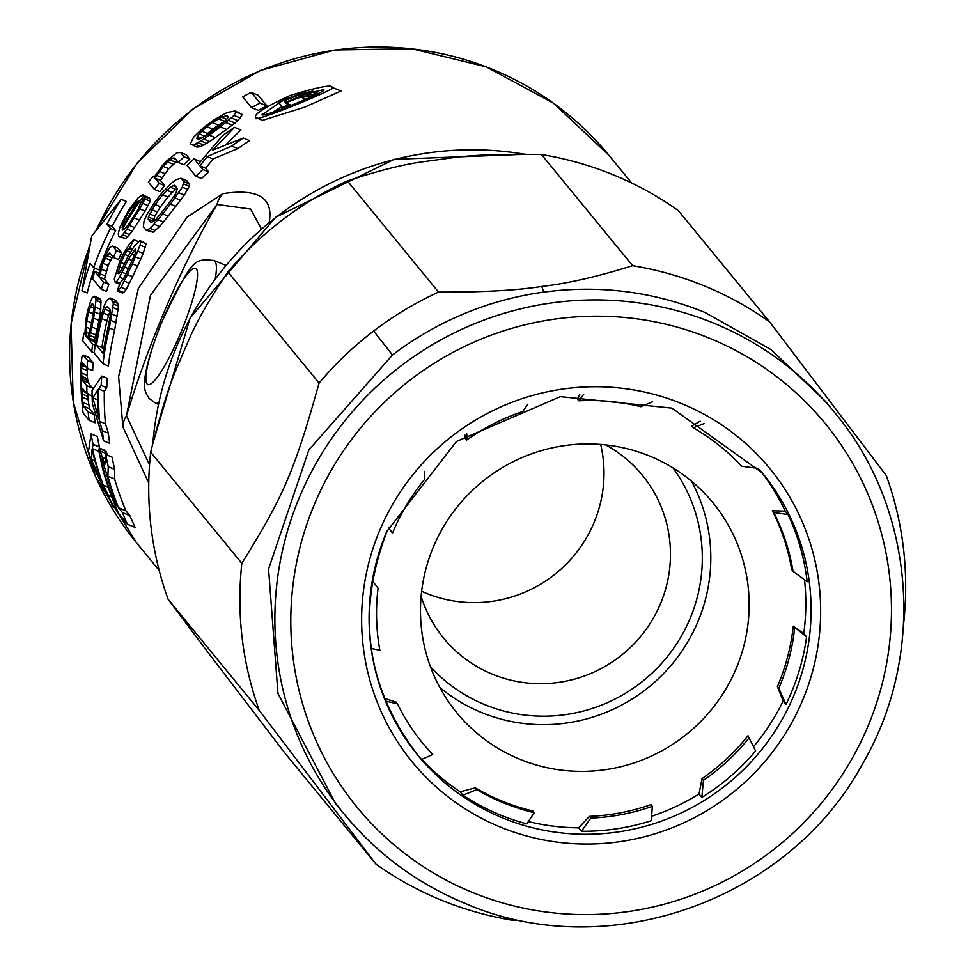 <?xml version="1.0" encoding="UTF-8"?>
<svg xmlns="http://www.w3.org/2000/svg" width="975" height="975" viewBox="0 0 975 975"><rect width="100%" height="100%" fill="white"/><g stroke="black" fill="none" stroke-linecap="round" stroke-linejoin="round"><path stroke-width="1.46" d="M93.661 267.686L98.877 269.831A305.504 299.691 -39.4 0 1 115.672 230.624L112.162 226.334A305.504 299.691 -39.4 0 1 126.421 201.459L121.156 199.302L91.711 236.023L81.949 290.769A311.22 305.285 -39.4 0 1 90.139 263.396L93.661 267.686A311.22 305.285 -39.4 0 1 110.455 228.491L106.945 224.201A311.22 305.285 -39.4 0 1 121.156 199.302M81.949 290.769L87.226 292.927A305.504 299.691 -39.4 0 1 94.502 268.04M269.051 223.007C273.926 197.974 258.533 188.199 222.873 193.647L187.103 217.084L138.304 288.478L118.621 376.74L122.911 426.867L148.773 483.052M262.641 120.315L304.614 107.177L341.055 91.004L332.146 87.36C344.736 85.739 247.236 125.763 255.962 117.573C252.927 114.818 264.298 107.457 290.099 95.501C318.155 87.019 332.17 84.313 332.146 87.36M91.089 433.924A311.22 305.285 140.6 0 0 93.052 444.332L92.345 448.622A311.22 305.285 140.6 0 0 103.228 485.099L108.396 495.434A311.22 305.285 140.6 0 0 113.332 507.061L92.808 465.916A311.22 305.285 140.6 0 1 88.481 451.34L91.089 433.924L97.317 436.483A305.504 299.691 140.6 0 0 99.426 446.94L98.828 451.279A305.504 299.691 140.6 0 0 99.548 454.155M87.116 368.282A311.22 305.285 140.6 0 1 87.592 360.482L83.094 355.01L88.615 357.264L93.1 362.737A305.504 299.691 140.6 0 0 92.686 370.573L87.116 368.282L82.631 362.81L81.644 368.209A311.22 305.285 140.6 0 0 81.559 372.974L82.302 380.287L86.787 385.759A311.22 305.285 140.6 0 0 86.982 393.839L92.125 395.947M87.531 367.563L87.262 370.512A305.504 299.691 140.6 0 0 87.202 375.29L88.006 382.614L92.491 388.099A305.504 299.691 140.6 0 0 92.528 389.781M87.86 393.315L87.884 396.362A305.504 299.691 140.6 0 0 88.116 399.665L89.444 408.659L94.124 414.363A305.504 299.691 140.6 0 0 95.136 422.784L89.091 420.31A311.22 305.285 140.6 0 1 88.164 411.925L94.124 414.363M94.173 296.132L92.272 297.643L90.59 301.312L87.653 310.854A311.22 305.285 140.6 0 0 85.885 319.727L84.825 334.608L83.704 333.243A311.22 305.285 140.6 0 0 82.753 340.848L91.723 351.792A311.22 305.285 140.6 0 1 92.686 344.187L88.567 339.166L91.869 327.027A311.22 305.285 140.6 0 1 93.637 318.155L96.025 300.312L95.672 297.96L94.173 296.132L99.426 298.289L100.925 300.117L100.73 309.404L98.95 320.324A305.504 299.691 140.6 0 0 97.208 329.221L93.978 341.384L95.501 343.249M113.356 257.412A311.22 305.285 140.6 0 1 116.427 250.673L112.686 246.114L117.902 248.247L121.643 252.817A305.504 299.691 140.6 0 0 118.56 259.557L113.356 257.412L109.614 252.854L106.726 255.56L102.984 263.335L99.316 276.985L103.618 282.238A311.22 305.285 140.6 0 0 101.29 289.283L106.531 291.428A305.504 299.691 140.6 0 1 108.847 284.371L104.544 279.13L108.201 265.468L112.673 256.596M143.215 194.622L138.182 197.742L128.273 210.673L119.949 227.077L118.255 233.695L118.694 236.377L120.498 236.425L122.643 234.719L126.994 229.101L139.803 208.894L144.946 199.046L145.092 196.901A311.22 305.285 140.6 0 0 140.68 203.092L138.218 209.247L129.431 223.238L124.946 228.808L122.192 229.82A311.22 305.285 140.6 0 1 143.971 195.536L149.309 197.718A305.504 299.691 140.6 0 0 148.797 198.425M145.092 196.901L150.43 199.095L150.284 201.228L145.104 211.075L132.234 231.246L125.726 238.57L118.694 236.377M178.327 162.435A311.22 305.285 140.6 0 1 184.092 156.792L180.533 152.453L186.225 154.781L189.772 159.12A305.504 299.691 140.6 0 0 183.958 164.738L178.327 162.435L174.781 158.096L172.709 158.096L170.113 159.924L163.239 166.408L154.94 178.169L159.242 183.41A311.22 305.285 140.6 0 0 154.379 189.418L159.778 191.636A305.504 299.691 140.6 0 1 164.69 185.64L160.387 180.399L168.76 168.675L177.267 161.131M209.71 141.533L200.765 146.555L196.926 147.127L190.381 143.837L193.538 137.219L203.312 127.822A311.22 305.285 140.6 0 1 214.476 119.584L227.053 112.552L235.121 110.967L235.865 111.881L234.061 115.403L220.46 126.884A311.22 305.285 140.6 0 0 209.296 135.123L203.775 139.108L209.71 141.533L215.304 137.585A305.504 299.691 140.6 0 1 226.627 129.419L237.912 120.632L242.348 114.538L235.121 110.967M260.045 103.106L251.245 92.381L258.156 95.221L266.955 105.934A305.504 299.691 140.6 0 0 258.204 110.358L251.477 107.603A311.22 305.285 140.6 0 1 260.045 103.106L266.955 105.934M129.87 515.629A305.504 299.691 140.6 0 0 135.147 527.39L127.396 524.209L118.609 513.484A311.22 305.285 140.6 0 1 102.546 468.5L99.438 453.424L99.352 448.049L104.764 465.038L105.763 454.533A311.22 305.285 140.6 0 0 108.249 466.757L107.896 476.227A311.22 305.285 140.6 0 0 118.536 507.792L122.46 512.582L129.87 515.629L125.946 510.839A305.504 299.691 140.6 0 1 114.599 478.981L114.709 469.402A305.504 299.691 140.6 0 1 112.04 457.104L105.763 454.533M99.352 448.049L105.641 450.633L107.725 455.337M107.274 378.337A305.504 299.691 140.6 0 0 106.75 387.721L104.325 391.304A305.504 299.691 140.6 0 0 105.458 423.784L108.371 433.192A305.504 299.691 140.6 0 0 109.688 443.332L103.594 440.834L92.381 403.528A311.22 305.285 140.6 0 1 92.052 390.585L101.766 376.082L107.274 378.337M110.017 297.948L115.245 300.093L118.048 303.517L118.536 306.065L114.648 330.147A305.504 299.691 140.6 0 0 108.408 366.003L102.972 363.773L94.185 353.048A311.22 305.285 140.6 0 1 100.571 317.265L104.557 304.943L106.994 300.154L110.017 297.948L112.82 301.373L113.307 303.932L109.371 327.978A311.22 305.285 140.6 0 0 102.972 363.773M117.232 290.83L121.01 287.345L127.42 274.572A311.22 305.285 140.6 0 1 132.417 263.823L140.12 245.115L140.863 241.605L139.925 240.472L146.104 243.762L143.203 253.378L137.633 265.956A305.504 299.691 140.6 0 0 132.624 276.705L126.214 289.478L123.703 292.488L122.448 292.975L117.232 290.83A311.22 305.285 140.6 0 1 120.4 282.531L123.764 278.411L126.299 273.207A311.22 305.285 140.6 0 1 131.296 262.446L135.452 252.501L135.732 248.503L128.493 259.033A311.22 305.285 140.6 0 0 124.702 267.077L119.45 277.278L116.512 281.86L115.233 282.336L119.754 284.188M181.045 178.242L186.615 180.521L189.418 183.934L189.248 186.225L184.324 195.024L175.78 206.383A305.504 299.691 140.6 0 0 168.2 216.072L159.656 226.517L153.148 232.245L146.128 230.21L143.325 226.785L144.081 220.935L146.677 214.988L154.05 203.153A311.22 305.285 140.6 0 1 161.57 193.44L171.161 183.422L176.122 179.656L181.045 178.242L183.848 181.655L182.301 187.188L170.369 204.153A311.22 305.285 140.6 0 0 162.837 213.878L150.248 228.455L146.128 230.21M194.123 158.767A311.22 305.285 140.6 0 0 187.042 165.47L195.829 176.183A311.22 305.285 140.6 0 1 202.91 169.492L199.924 165.835L207.273 156.597L231.672 146.067A311.22 305.285 140.6 0 1 243.336 138.048L212.794 150.101L234.536 127.323A311.22 305.285 140.6 0 0 222.885 135.354L198.425 164.019L194.123 158.767L200.253 161.606M234.536 127.323L240.862 129.919L225.968 144.568M243.336 138.048L249.649 140.644A305.504 299.691 140.6 0 0 237.803 148.578L213.123 158.986L205.664 168.2L208.65 171.844A305.504 299.691 140.6 0 0 201.484 178.51L195.829 176.183M106.945 224.201L112.162 226.334M110.455 228.491L115.672 230.624M261.385 228.991L250.66 209.064L217.059 204.47L150.455 295.315L126.482 415.813L149.541 464.892M222.873 193.647A22.839 21.547 -98.5 0 0 217.059 204.47A200.472 34.417 -67.7 0 0 126.482 415.813A22.839 20.475 163.7 0 0 122.911 426.867M241.824 563.318L150.686 452.168C159.522 416.764 167.871 389.513 175.732 370.427L189.772 337.655C198.022 319.142 210.746 297.229 227.943 271.915L319.093 383.065C294.194 471.62 283.896 495.678 241.824 563.318C236.462 613.86 242.263 662.89 259.24 710.397L376.07 864.24C417.251 893.319 462.869 912.015 512.947 920.339L521.003 920.424M376.07 864.24L284.944 753.114L209.345 654.201L168.114 599.259L259.24 710.397M319.093 383.065A335.449 329.062 140.6 0 1 373.669 331A335.522 329.123 140.6 0 1 438.543 292.086L347.405 180.936C376.033 171.381 400.323 165.104 420.249 162.13L455.532 157.328C475.776 154.842 504.428 153.904 541.491 154.537L632.629 265.675C597.748 276.608 567.462 283.53 541.759 286.443L543.806 292.098C599.515 284.749 653.213 291.525 704.913 312.427L770.896 349.525L825.642 401.542L834.454 412.279A316.924 310.891 140.6 0 0 713.712 323.152A316.924 310.891 140.6 0 0 338.983 428.391A316.924 310.891 140.6 0 0 344.321 814.21A316.924 310.891 140.6 0 0 465.051 903.338M347.405 180.936A335.534 329.148 140.6 0 0 282.506 219.875A335.437 329.05 140.6 0 0 227.943 271.915M373.669 331L392.474 354.997L308.892 449.828L268.576 568.973L277.948 693.469L335.522 803.473L344.321 814.21C377.142 853.929 417.446 883.679 465.233 903.484C606.328 964.897 787.837 901.302 862.156 764.558C926.725 654.822 915.245 508.17 834.454 412.279M541.491 154.537A335.485 329.099 -39.4 0 1 678.381 210.637L769.507 321.774L886.336 475.617C903.313 523.124 909.114 572.154 903.752 622.696L903.618 623.232M769.507 321.774C728.337 292.695 682.707 273.999 632.629 265.675M438.555 292.086C483.149 292.244 517.554 290.355 541.759 286.443M392.474 354.997A316.924 310.891 -39.4 0 1 543.806 292.086M416.654 753.809A222.702 218.461 140.6 0 0 421.566 759.476L432.705 754.516L431.291 752.81A211.283 207.261 -39.4 0 1 422.138 742.499M421.797 759.379A222.702 218.461 140.6 0 0 460.151 791.797L462.967 795.222A222.702 218.461 140.6 0 0 526.768 823.875L534.288 812.699L532.874 810.993A211.283 207.261 -39.4 0 1 475.361 787.861L460.151 791.797M528.316 821.559A222.702 218.461 140.6 0 0 578.614 827.836L581.429 831.273A222.702 218.461 140.6 0 0 651.3 820.706L652.348 806.337L650.947 804.619A211.283 207.261 -39.4 0 1 589.424 816.38L578.614 827.836M651.617 816.258A222.702 218.461 140.6 0 0 699.038 793.991L701.842 797.416A222.702 218.461 140.6 0 0 755.613 751.006L748.02 735.723A211.283 207.261 -39.4 0 1 702.024 778.635L699.038 793.991M753.602 746.606A222.702 218.461 140.6 0 0 783.193 700.976L786.008 704.413A222.702 218.461 140.6 0 0 790.628 694.31A222.702 218.461 140.6 0 0 806.593 636.87L793.272 626.169A211.283 207.261 -39.4 0 1 777.404 686.619L783.193 700.976M793.272 626.169L803.778 633.445A222.702 218.461 140.6 0 0 804.533 579.796M384.333 698.283L396.045 702.134L397.459 703.84A211.283 207.261 140.6 0 0 422.845 743.364A211.283 207.261 140.6 0 0 432.705 754.516M388.489 527.999L392.535 533.02A211.283 207.261 140.6 0 1 424.783 479.152L424.747 471.376M527.889 404.174L522.734 411.535A211.283 207.261 140.6 0 0 466.708 440.03L465.294 438.311L465.002 435.167M579.772 394.509L577.419 399.092L578.821 400.81A211.283 207.261 140.6 0 1 640.855 406.721L652.507 401.81M700.184 421.176L691.872 426.087L693.286 427.806A211.283 207.261 140.6 0 1 741.622 466.257L758.648 468.451M785.241 511.132L788.056 514.556A222.702 218.461 140.6 0 1 807.178 581.77L793.053 571.24A211.283 207.261 140.6 0 0 773.76 512.46L772.346 510.742L785.241 511.132A222.702 218.461 140.6 0 0 759.622 469.694M772.346 510.742A211.283 207.261 -39.4 0 1 791.651 569.522L793.053 571.24M519.846 759.245A165.604 162.447 -39.4 0 1 456.763 712.676A165.604 162.447 -39.4 0 1 453.972 511.083A165.604 162.447 -39.4 0 1 649.777 456.093A165.604 162.447 -39.4 0 1 712.859 502.661A165.604 162.447 -39.4 0 1 715.65 704.267A165.604 162.447 -39.4 0 1 519.846 759.245M803.778 633.445L806.593 636.87M788.056 514.556L773.76 512.46M704.303 423.516L693.286 427.806M583.696 394.278L578.821 400.81M466.818 433.899L466.708 440.03M388.513 527.95L392.535 533.02M786.008 704.413L778.818 688.326A211.283 207.261 140.6 0 0 794.686 627.876M778.818 688.326L777.404 686.619M701.842 797.416L703.426 780.353A211.283 207.261 140.6 0 0 749.434 737.429M703.426 780.353L702.024 778.635M581.429 831.273L590.826 818.098A211.283 207.261 140.6 0 0 652.348 806.337M590.826 818.098L589.424 816.38M462.967 795.222L476.763 789.579A211.283 207.261 140.6 0 0 534.288 812.699M476.763 789.579L475.361 787.861M385.442 701.025L397.459 703.84M371.219 648.424L379.86 650.264A211.283 207.261 140.6 0 1 378.068 588.12L372.365 580.942M439.835 687.473A165.604 162.447 140.6 0 0 481.516 712.506A165.604 162.447 140.6 0 0 667.461 669.447A165.604 162.447 140.6 0 0 691.458 481.126M672.957 467.854A157.036 154.05 -39.4 0 1 689.63 619.6A157.036 154.05 -39.4 0 1 430.45 666.729M605.743 444.917A128.481 126.031 -39.4 0 1 642.318 475.166A128.481 126.031 -39.4 0 1 660.087 604.646A128.481 126.031 -39.4 0 1 443.613 638.113A128.481 126.031 -39.4 0 1 421.115 596.322M600.685 444.442A128.481 126.031 140.6 0 1 593.617 523.599A128.481 126.031 -39.4 0 1 421.639 591.264M150.686 452.168A335.437 329.05 140.6 0 0 150.991 526.719A335.534 329.148 140.6 0 0 168.114 599.259M263.104 120.632L255.962 117.573M262.421 114.087C255.925 120.815 333.438 88.969 323.091 89.785L285.712 98.402L262.799 114.343M272.622 112.393L281.994 106.592M287.564 105.117A311.22 305.285 140.6 0 0 282.567 107.299L278.704 102.582A311.22 305.285 140.6 0 1 299.447 94.185L312.548 91.126L312.158 92.137L306.028 94.953L316.473 94.441A311.22 305.285 140.6 0 0 309.794 96.623L300.678 97.122A311.22 305.285 140.6 0 0 285.833 103.009L289.599 105.946M285.833 103.009L291.318 105.251M284.103 100.9A311.22 305.285 140.6 0 1 300.775 94.356L307.076 93.308L302.006 95.855A311.22 305.285 140.6 0 0 285.334 102.412L284.103 100.9L286.54 101.9M282.567 107.299L284.371 108.03M312.548 91.126L318.496 93.563M312.878 91.528L318.203 93.722M312.158 92.137L317.204 94.209M309.623 93.478L312.402 94.624M309.794 96.623L310.915 97.086M300.678 97.122L305.87 99.255M300.775 94.356L303.225 95.367M303.615 93.478L305.638 94.307M305.638 93.027L306.845 93.515M92.016 449.487L91.272 459.493L101.802 482.308A311.22 305.285 140.6 0 1 92.016 449.487M93.052 444.332L99.426 446.94M92.345 448.622L98.828 451.279M103.228 485.099L108.225 487.147M108.396 495.434L111.698 496.787M113.332 507.061L116.33 508.28M91.272 459.493L94.989 461.017M86.982 393.839L82.485 388.355L82.046 393.973A311.22 305.285 140.6 0 0 82.253 397.264L83.497 406.222L88.164 411.925M83.094 355.01L81.949 356.972L80.998 364.138A311.22 305.285 140.6 0 0 80.827 370.463L81.132 389.793A311.22 305.285 140.6 0 0 81.51 396.35L82.18 404.625A311.22 305.285 140.6 0 0 83.107 413.01L89.091 420.31M87.592 360.482L93.1 362.737M82.18 363.931L84.228 364.772M81.937 365.272L86.019 366.953M81.644 368.209L87.262 370.512M81.559 372.974L87.202 375.29M81.729 376.387L87.397 378.714M81.912 378.227L87.604 380.555M82.302 380.287L88.006 382.614M86.787 385.759L92.491 388.099M82.18 389.525L84.094 390.317M82.058 390.926L85.885 392.498M82.046 393.973L87.884 396.362M82.253 397.264L88.116 399.665M82.814 402.443L88.737 404.869M83.497 406.222L89.444 408.659M92.686 344.187L95.209 345.223M91.723 351.792L94.209 352.816M85.763 335.741L86.824 320.872A311.22 305.285 140.6 0 1 88.591 311.988L91.54 304.358L92.454 303.591L93.576 304.956L93.807 309.002L92.089 319.958A311.22 305.285 140.6 0 0 90.931 325.882L87.64 338.033L85.763 335.741L88.177 336.741M83.704 333.243L84.752 333.669M95.672 297.96L100.925 300.117M96.025 300.312L101.278 302.469M95.452 307.235L100.73 309.404M94.77 312.061L100.059 314.23M93.637 318.155L98.95 320.324M91.869 327.027L97.208 329.221M90.638 332.78L96.013 334.973M89.98 335.546L95.367 337.752M89.152 338.118L94.551 340.324M88.567 339.166L93.978 341.384M85.642 332.036L89.2 333.499M85.971 327.076L90.285 328.843M86.824 320.872L91.516 322.798M88.591 311.988L93.161 313.865M90.273 306.589L93.795 308.027M91.54 304.358L93.6 305.199M103.618 282.238L108.847 284.371M112.686 246.114L110.126 247.211L104.459 256.925A311.22 305.285 140.6 0 0 102.241 262.421L98.572 276.071L94.831 271.513A311.22 305.285 140.6 0 0 92.503 278.558L101.29 289.283M94.831 271.513L99.097 273.256M116.427 250.673L121.643 252.817M108.274 253.305L110.845 254.353M106.726 255.56L111.93 257.692M105.385 258.07L110.589 260.203M102.984 263.335L108.201 265.468M101.059 269.1L106.275 271.233M99.925 273.731L105.142 275.876M99.316 276.985L104.544 279.13M122.326 225.615L122.167 227.602A311.22 305.285 140.6 0 1 138.816 200.813L136.159 202.166L128.225 212.867L123.983 221.033L122.326 225.615L123.094 225.92M143.971 195.536L149.309 197.718M122.192 229.82L122.911 230.1M144.946 199.046L150.284 201.228M142.862 203.446L148.188 205.627M139.803 208.894L145.104 211.075M134.257 217.973L139.523 220.143M129.419 225.444L134.66 227.589M126.994 229.101L132.234 231.246M124.434 232.55L129.675 234.695M122.643 234.719L127.871 236.852M120.498 236.425L125.726 238.57M123.983 221.033L125.531 221.666M125.312 218.229L127.128 218.973M128.225 212.867L130.321 213.72M133.27 205.481L135.135 206.249M136.159 202.166L137.499 202.715M159.242 183.41L164.69 185.64M180.533 152.453L176.707 152.88L166.786 160.851A311.22 305.285 140.6 0 0 162.484 165.494L154.196 177.255L153.258 176.109A311.22 305.285 140.6 0 0 148.395 182.118L154.379 189.418M153.258 176.109L154.537 176.633M184.092 156.792L189.772 159.12M172.709 158.096L175.817 159.364M170.113 159.924L175.695 162.216M167.724 161.996L173.294 164.275M163.239 166.408L168.76 168.675M159.242 171.32L164.726 173.574M156.561 175.329L162.021 177.56M154.94 178.169L160.387 180.399M209.296 135.123L215.304 137.585M203.775 139.108L194.939 144.166L191.124 144.751M196.694 138.426L199.29 133.624L206.798 126.653A311.22 305.285 140.6 0 1 212.367 122.533L221.605 117.171L227.407 115.806L228.15 116.72L227.394 118.621L216.852 128.005A311.22 305.285 140.6 0 0 211.283 132.125L199.485 139.181L197.438 139.34L196.694 138.426L198.681 139.242M200.984 141.009L206.871 143.423M198.035 142.691L203.897 145.092M194.939 144.166L200.765 146.555M235.865 111.881L242.348 114.538M234.061 115.403L240.484 118.036M231.55 118.024L237.912 120.632M228.893 120.437L235.207 123.033M226.103 122.643L232.367 125.214M220.46 126.884L226.627 129.419M197.243 136.439L201.581 138.218M199.29 133.624L204.884 136.512M201.569 131.052L207.529 133.502L205.225 136.061M206.798 126.653L212.83 129.127L207.529 133.502M212.367 122.533L218.498 125.044A305.504 299.691 140.6 0 0 212.83 129.127M218.303 118.718L224.518 121.266L218.498 125.044M221.605 117.171L226.773 119.291M225.322 120.888L224.518 121.266M225.152 115.879L228.016 117.049M251.245 92.381A311.22 305.285 140.6 0 0 242.69 96.878L251.477 107.603M118.536 507.792L125.946 510.839M122.46 512.582A311.22 305.285 140.6 0 0 127.396 524.209M114.611 503.003A311.22 305.285 140.6 0 1 102.997 467.842L101.363 459.627L101.522 458.543L102.083 459.225L105.8 471.266A311.22 305.285 140.6 0 0 117.414 506.427L114.611 503.003L116.342 503.722M100.096 448.963L106.397 451.547M100.998 451.388L107.311 453.972M102.802 457.531L105.263 458.543M108.249 466.757L114.709 469.402M107.896 476.227L114.599 478.981M102.997 467.842L105.081 468.695M101.827 462.711L103.569 463.43M101.363 459.627L102.399 460.054M101.766 376.082A311.22 305.285 140.6 0 0 101.181 385.442L98.707 389.013A311.22 305.285 140.6 0 0 99.56 421.358L102.399 430.743A311.22 305.285 140.6 0 0 103.594 440.834M97.927 389.683L92.905 397.934L98.682 418.799A311.22 305.285 140.6 0 1 97.927 389.683M101.181 385.442L106.75 387.721M98.707 389.013L104.325 391.304M99.56 421.358L105.458 423.784M102.399 430.743L108.371 433.192M92.905 397.934L97.878 399.982M101.692 318.63A311.22 305.285 140.6 0 0 96.525 345.321L103.07 353.303A311.22 305.285 140.6 0 1 108.249 326.613L110.297 315.803L110.199 309.904L107.396 306.479L106.238 307.003L103.338 313.048L101.692 318.63L106.982 320.799A305.504 299.691 140.6 0 0 101.912 347.527L103.643 349.635M112.82 301.373L118.048 303.517M113.307 303.932L118.536 306.065M113.161 307.673L118.402 309.818M112.222 314.291L117.475 316.448M111.016 320.507L116.269 322.664M109.371 327.978L114.648 330.147M96.525 345.321L101.912 347.527M103.338 313.048L108.603 315.217L106.982 320.799M104.873 309.185L110.126 311.342L108.603 315.217M106.238 307.003L108.627 307.978M115.233 282.336L114.27 279.13L119.84 261.142A311.22 305.285 140.6 0 1 122.984 254.426L129.785 243.421L133.965 239.801A311.22 305.285 140.6 0 0 129.712 247.65L128.651 248.515L131.82 249.819M129.712 247.65L132.49 248.796M139.925 240.472L134.05 246.456L127.372 257.656A311.22 305.285 140.6 0 0 123.581 265.712L119.462 273.171L117.963 273.39L118.633 273.67M128.651 248.515L124.751 254.463A311.22 305.285 140.6 0 0 120.961 262.519L117.963 273.39M126.921 250.709L130.394 252.135M124.751 254.463L128.298 255.925M120.961 262.519L124.398 263.92M119.34 266.809L122.363 268.04M117.963 271.342L120.035 272.183M140.863 241.605L146.104 243.762M140.12 245.115L145.36 247.26M137.975 251.245L143.203 253.378M135.562 256.961L140.79 259.094M132.417 263.823L137.633 265.956M127.42 274.572L132.624 276.705M124.312 281.153L129.529 283.286M121.01 287.345L126.214 289.478M118.499 290.355L123.703 292.488M133.77 250.441L135.757 251.257M131.333 253.939L134.404 255.206M128.493 259.033L132.137 260.52M124.702 267.077L128.383 268.588M122.119 272.269L125.982 273.853M119.45 277.278L123.435 278.911M116.512 281.86L120.083 283.323M133.965 239.801L138.389 241.617M162.703 194.805A311.22 305.285 140.6 0 0 155.171 204.518L148.358 217.047L148.261 219.204L151.064 222.629L154.94 220.472L161.716 212.501A311.22 305.285 140.6 0 1 169.248 202.788L175.658 193.757L177.438 188.638L174.635 185.213L170.223 187.151L162.703 194.805L168.114 197.023A305.504 299.691 140.6 0 0 160.522 206.724L154.83 216.036L153.66 221.496M183.848 181.655L189.418 183.934M183.702 183.958L189.248 186.225M182.301 187.188L187.834 189.455M178.839 192.77L184.324 195.024M175.122 197.949L180.582 200.192M170.369 204.153L175.78 206.383M162.837 213.878L168.2 216.072M158.169 219.814L163.507 221.995M154.343 224.348L159.656 226.517M150.248 228.455L155.537 230.624M147.871 230.076L153.148 232.245M155.171 204.518L160.522 206.724M151.759 209.674L157.097 211.868M166.822 190.247L172.27 192.477L168.114 197.023M170.223 187.151L175.707 189.394L172.27 192.477M172.843 185.469L175.866 186.712M177.255 188.407L175.707 189.394M148.261 219.204L153.562 221.386M148.358 217.047L153.66 219.217M149.516 213.866L154.83 216.036M202.91 169.492L208.65 171.844M231.672 146.067L237.803 148.578M207.273 156.597L213.123 158.986M199.924 165.835L205.664 168.2M97.415 227.882A305.504 299.691 -39.4 0 1 608.997 155.366L631.666 183.007M159.193 570.448L136.537 542.807A305.504 299.691 -39.4 0 1 88.688 248.93M225.847 265.334L213.952 260.459A77.086 13.236 112.3 0 1 214.963 261.227A77.086 13.236 112.3 0 1 215.292 278.692M158.767 402.553A77.086 13.236 112.3 0 1 155.476 403.126L158.389 404.308M147.067 383.955A62.814 10.786 112.3 0 1 163.971 317.021A62.814 10.786 112.3 0 1 196.353 268.966A62.814 10.786 112.3 0 1 179.437 335.888A62.814 10.786 112.3 0 1 147.067 383.955M152.856 443.308A316.924 310.891 -39.4 0 1 524.818 154.257M709.873 338.362A302.652 296.887 140.6 0 0 315.266 502.308A302.652 296.887 140.6 0 0 472.412 892.418A302.652 296.887 140.6 0 0 867.019 728.471A302.652 296.887 140.6 0 0 709.873 338.362M380.323 528.974A231.27 226.87 -39.4 0 1 681.878 403.699A231.27 226.87 -39.4 0 1 801.962 701.805A231.27 226.87 -39.4 0 1 500.419 827.08A231.27 226.87 -39.4 0 1 380.323 528.974M417.885 755.32C365.991 687.058 355.741 612.312 387.148 531.058L456.434 441.492L560.357 396.642L671.933 408.123L762.292 472.887A222.702 218.461 -39.4 0 1 793.089 697.32A222.702 218.461 -39.4 0 1 417.885 755.32A222.702 218.461 -39.4 0 1 387.087 530.888M136.537 542.807L95.611 476.751L73.283 402.151L71.029 323.992L88.993 247.54M96.757 228.784L137.304 162.862L193.001 108.944L260.288 70.493L334.815 49.993L411.803 48.75L486.293 66.873L553.471 103.192L608.997 155.366M155.476 403.126L149.041 398.336C146.14 392.291 135.732 389.391 161.399 322.628C193.184 257.363 193.452 258.777 213.952 260.459M152.661 444.088L190.088 318.045L275.572 217.291L394.266 159.327L525.537 154.257"/></g></svg>
